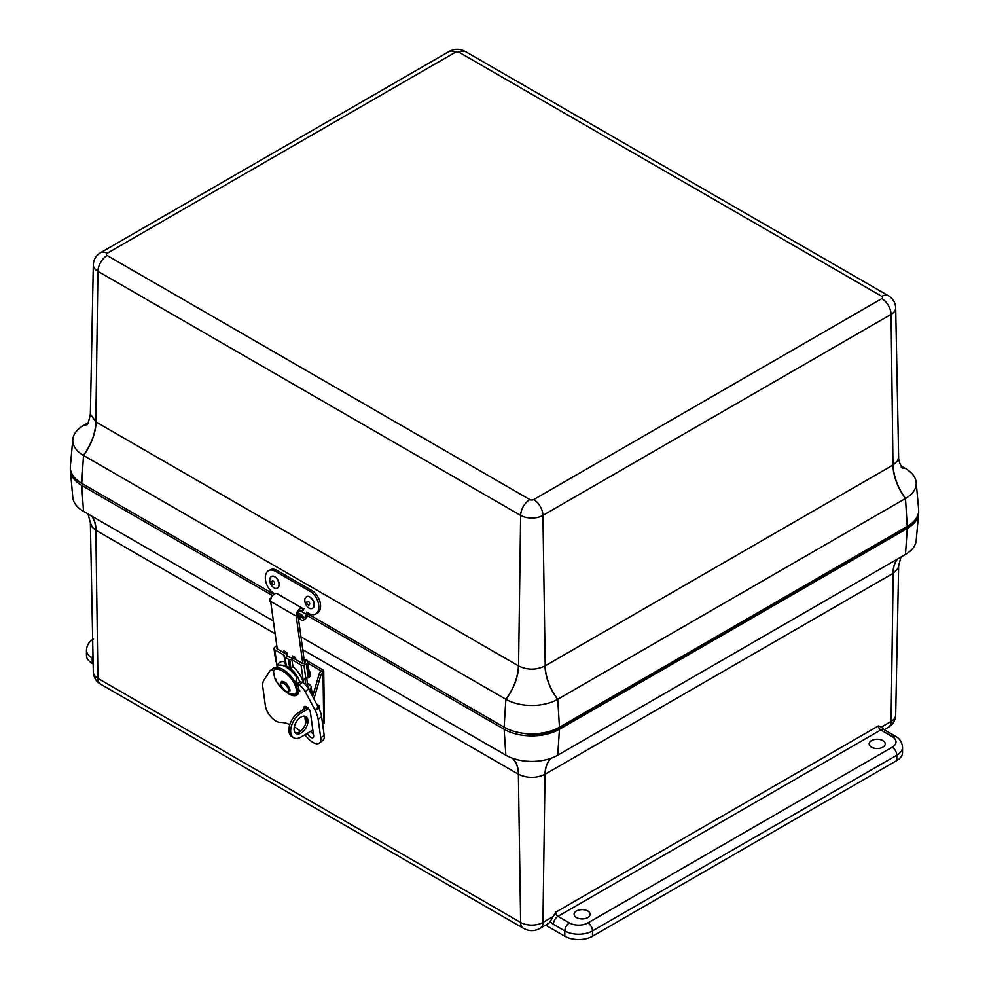 <?xml version="1.0" encoding="UTF-8"?>
<svg xmlns="http://www.w3.org/2000/svg" width="989" height="989" viewBox="0 0 989 989"><rect width="100%" height="100%" fill="white"/><g stroke="black" fill="none" stroke-linecap="round" stroke-linejoin="round"><path stroke-width="1.48" d="M576.439 911.005A8.023 4.636 180 0 1 585.154 909.991A8.023 4.636 180 0 1 590.136 914.244A8.023 4.636 180 0 1 582.113 918.917A8.023 4.636 180 0 1 574.09 914.244A8.023 4.636 180 0 1 576.439 911.005M871.544 740.625A8.023 4.636 180 0 1 880.272 739.611A8.023 4.636 180 0 1 885.242 743.864A8.023 4.636 180 0 1 877.218 748.537A8.023 4.636 180 0 1 869.195 743.864A8.023 4.636 180 0 1 871.544 740.625M300.977 636.916L505.861 755.2A36.667 21.177 0 0 0 505.985 755.275A36.667 21.177 0 0 0 557.611 755.275A36.667 21.177 0 0 0 557.722 755.2L905.491 554.421A36.667 21.177 0 0 0 905.615 554.359A36.667 21.177 0 0 0 916.185 540.563L918.633 513.711A39.127 22.586 0 0 0 918.657 511.486M307.53 615.776L504.13 729.276A39.127 22.586 0 0 0 559.465 729.276L907.234 528.497A39.127 22.586 0 0 0 918.633 513.711M93.535 639.079C89.27 641.354 86.908 645.013 86.451 650.057L86.451 655.386A19.557 11.299 -0 0 0 92.187 663.372L93.151 663.928M512.228 758.143A39.127 22.66 -60.1 0 1 518.57 774.3C527.384 778.417 536.199 778.417 545.026 774.3L542.936 922.453A13.042 7.529 60 0 1 540.241 928.251L548.302 923.59A13.042 7.529 60 0 0 550.181 921.563L555.657 912.254A3.288 1.891 60 0 0 557.981 916.321A6.515 3.771 120 0 0 553.37 924.307L564.818 930.921A6.515 3.771 -60 0 1 569.429 922.935L557.981 916.321L880.754 729.969A3.288 1.891 -120 0 1 878.43 725.901L881.384 727.051L884.018 729.647A6.515 3.771 120 0 0 880.754 729.969L892.202 736.582A6.515 3.771 -60 0 1 895.465 736.249L884.018 729.647M892.202 736.582A13.042 7.529 180 0 1 892.202 747.227A6.515 3.771 60 0 1 896.813 755.213L896.813 760.541A19.557 11.299 0 0 0 902.549 752.555L902.549 747.227C902.116 742.22 899.755 738.56 895.465 736.249M896.813 760.541L592.485 936.237L592.485 930.921L896.813 755.213A19.557 11.299 0 0 0 902.549 747.227M545.607 925.148L564.818 936.237A19.557 11.299 0 0 0 592.485 936.237M551.429 758.118A39.127 22.586 -120 0 0 545.211 774.202L893.166 573.311L897.913 568.613L900.967 557.03M70.343 468.415A39.127 22.586 0 0 0 70.367 470.64L72.815 497.504A36.667 21.177 0 0 0 83.385 511.288A36.667 21.177 0 0 0 83.509 511.362L273.36 620.968M93.312 672.063C93.621 677.391 96.069 681.433 100.631 684.19A13.042 7.529 -60 0 1 97.923 678.392A15.762 9.099 180 0 1 93.312 672.063L90.358 522.711L92.212 527.248L95.834 530.24L275.127 633.751M70.367 470.64A39.127 22.586 0 0 0 81.766 485.426L272.643 595.625M305.045 662.321L305.168 661.703A1.941 1.273 172.1 0 1 305.168 661.975A2.361 1.545 172.1 0 1 304.55 662.89A4.488 2.942 172.1 0 1 303.005 663.73L293.993 658.625A4.104 2.695 -7.9 0 0 291.978 658.068L286.847 656.028L286.439 654.866A4.104 2.695 -7.9 0 0 285.327 653.63L276.475 648.413A4.488 2.942 172.1 0 1 277.056 647.684M275.82 661.641L274.027 648.809A2.646 1.743 172.1 0 1 274.2 647.98A6.948 4.562 172.1 0 1 275.844 646.25A4.821 3.165 172.1 0 1 276.784 645.718M274.027 648.809A2.646 1.743 172.1 0 0 274.794 649.822L283.942 655.114L284.449 656.56A2.46 1.619 172.1 0 0 285.116 657.314L288.454 659.243A2.46 1.619 172.1 0 0 289.666 659.576L291.928 659.725L301.076 665.004A2.646 1.743 172.1 0 0 303.944 665.152A6.948 4.562 172.1 0 0 306.343 663.854A4.821 3.165 172.1 0 0 307.591 661.987A4.413 2.893 172.1 0 0 307.616 661.357A4.413 2.893 172.1 0 0 307.344 660.615L306.961 660.195A4.104 1.409 -116.5 0 0 306.021 659.972L304.291 660.837M297.368 693.178A15.923 7.739 -126.8 0 0 297.986 693.19A18.593 9.049 53.2 0 1 297.429 693.116M304.315 660.961A4.104 1.409 -116.5 0 1 304.884 661.221L307.344 660.615M305.799 685.105L304.872 678.405A2.646 1.743 -7.9 0 0 305.762 678.207A6.948 4.562 -7.9 0 0 308.16 676.909A4.821 3.165 -7.9 0 0 309.409 675.042A4.413 2.893 -7.9 0 0 309.421 674.411L307.616 661.357M291.928 659.725L292.868 666.45A26.678 19.236 -162.5 0 0 290.914 668.576L289.802 668.997M305.922 685.241L304.971 678.392M285.759 665.832L285.697 665.56A26.678 2.633 -102.8 0 0 284.869 661.839L283.942 655.114M277.575 666.054A18.593 9.049 53.2 0 1 284.869 661.839M292.868 666.45A18.593 9.049 53.2 0 1 303.462 683.028A9.396 4.574 -126.8 0 1 308.63 689.061L318.297 707.209A14.303 6.96 -126.8 0 1 318.693 707.976A21.399 10.409 53.2 0 1 321.598 716.679L324.182 735.396A13.042 6.342 53.2 0 1 322.773 740.514L319.348 743.085A13.042 6.342 -126.8 0 0 320.757 737.967L318.161 719.25A21.399 10.409 -126.8 0 0 315.268 710.535L318.693 707.976M308.556 687.664L308.395 686.502A1.941 1.273 172.1 0 1 308.679 687.046A1.941 1.273 172.1 0 1 308.679 687.318A2.361 1.545 172.1 0 1 308.123 688.183M309.013 689.778A6.948 4.562 -7.9 0 0 309.854 689.197A4.821 3.165 172.1 0 0 311.102 687.33A4.413 2.893 172.1 0 0 311.127 686.7A4.413 2.893 172.1 0 0 310.459 685.464L308.753 683.807L307.567 684.4M308.395 686.502L307.764 685.896M297.936 614.886A3.078 1.78 -60 0 1 298.962 611.758A3.078 1.78 -60 0 1 301.385 610.497L302.98 610.782L304.019 608.569L302.424 608.284A5.551 3.202 120 0 0 298.072 610.547A5.551 3.202 120 0 0 296.206 616.172L302.795 663.706M304.575 662.865L298.097 616.098M277.229 648.945L270.652 601.411A5.551 3.202 -60 0 1 272.507 595.786A5.551 3.202 -60 0 1 276.858 593.524L277.649 593.746M287.342 656.313L286.822 652.579L283.917 650.91L284.202 652.975M295.822 659.688L295.538 657.611L292.633 655.942L292.942 658.217M308.074 688.097L306.652 677.836M286.328 654.619L285.982 652.097M294.982 659.193L294.697 657.129M297.763 691.076L298.666 690.409A15.194 7.393 -126.8 0 0 298.95 690.174M298.727 688.06L296.836 688.591M297.009 691.002A15.194 7.393 -126.8 0 0 297.504 688.974M295.328 683.053L296.811 683.906A15.194 7.393 -126.8 0 0 295.773 681.236M297.627 685.241L296.935 683.807M296.811 683.906L299.679 681.755A15.194 7.393 -126.8 0 0 282.273 665.35M296.144 685.637L297.096 684.932M317.049 704.86A4.624 2.67 -60 0 1 318.977 708.532M297.071 689.605A15.713 6.713 49.5 0 1 297.034 690.73A15.713 6.713 49.5 0 1 296.91 691.348L295.352 685.871L296.626 677.304A16.739 7.158 -130.5 0 0 277.773 665.881L273.397 670.913L274.583 677.626C278.947 690.062 297.392 700.719 296.366 690.211L297.071 689.605L296.057 685.266L295.352 685.871C290.989 673.435 272.544 662.778 273.57 673.299M295.155 683.622L295.488 682.855A16.739 7.158 -130.5 0 0 274.818 668.416M295.204 683.362A15.713 6.713 49.5 0 1 296.057 685.266M274.583 677.626L275.857 679.443M298.814 691.941L296.539 693.882C289.035 695.786 281.865 690.804 274.991 678.924L275.399 679.468M299.16 690.248L296.91 691.348M299.852 691.014L297.64 692.016A16.739 7.158 -130.5 0 1 296.539 693.882M303.796 709.41L303.672 708.458A4.747 2.312 -126.8 0 1 304.179 706.591A4.747 2.312 -126.8 0 1 307.752 707.753A4.747 2.312 -126.8 0 1 310.373 712.327L313.624 735.742A4.747 2.312 53.2 0 1 313.105 737.596A4.747 2.312 53.2 0 1 307.319 733.294M310.942 731.143A4.747 2.312 -126.8 0 0 313.414 734.246M305.725 723.268L304.736 716.184M289.839 724.554A39.127 19.038 53.2 0 0 280.431 722.452A13.042 6.342 -126.8 0 1 265.423 706.022L262.827 687.293A21.276 10.347 -126.8 0 1 263.68 680.617A14.303 6.96 -126.8 0 1 263.853 680.333L269.725 671.185A9.396 4.574 53.2 0 1 270.281 670.567L273.718 668.008A9.396 4.574 53.2 0 1 275.82 667.563M294.302 726.866A39.127 19.038 53.2 0 1 300.508 731.242M304.649 734.889A39.127 19.038 53.2 0 1 308.098 738.424A13.042 6.342 -126.8 0 0 319.348 743.085M315.268 710.535A14.303 6.96 -126.8 0 0 314.873 709.781L318.297 707.209M286.822 692.461A15.923 7.739 -126.8 0 0 297.108 694.933A15.923 7.739 -126.8 0 0 298.703 687.911L297.454 684.042L299.037 684.957A9.396 4.574 -126.8 0 1 305.193 691.632L314.873 709.781M270.281 670.567A9.396 4.574 53.2 0 1 273.533 670.406M297.454 684.042L300.891 681.47M304.958 716.234A9.803 5.662 -60 0 1 306.194 719.955A9.803 5.662 -60 0 1 302.523 729.264A9.803 5.662 -60 0 1 295.303 732.948M307.938 720.956A9.803 5.662 -60 0 1 303.71 730.896A9.803 5.662 -60 0 1 296.094 733.578A9.803 5.662 -60 0 1 296.094 722.254A9.803 5.662 -60 0 1 305.91 716.592A9.803 5.662 -60 0 1 307.938 720.956M307.258 707.345L299.086 712.216A14.662 8.468 120 0 0 289.653 725.135A14.662 8.468 120 0 0 291.928 736.78L293.671 737.782A14.662 8.468 120 0 0 301.175 736.966L312.821 730.018M308.556 708.619L300.829 713.217A14.662 8.468 120 0 0 291.396 726.149A14.662 8.468 120 0 0 293.671 737.782M322.637 724.171L323.737 723.515A2.46 1.446 -0.8 0 0 324.454 722.477L323.724 670.913A2.46 1.446 -0.8 0 0 323.007 669.912L307.517 660.961M323.737 723.515L323.007 671.951A2.46 1.446 -0.8 0 0 323.724 670.913M307.863 663.211L321.264 670.95A4.104 2.374 120 0 0 319.113 674.226L312.598 696.528M286.909 653.197A4.104 2.374 120 0 0 286.291 654.31M305.91 660.034L304.031 658.958M321.264 670.95L323.007 671.951A4.104 2.374 120 0 0 320.856 675.227L313.921 698.988M308.964 677.527A6.515 3.709 -120.8 0 0 309.062 677.477A6.515 3.709 -120.8 0 0 308.778 669.763M306.8 677.774A6.515 3.709 -120.8 0 0 308.877 677.576A6.515 3.709 -120.8 0 0 308.852 670.319M900.967 465.93L905.491 468.551A36.667 21.177 180 0 1 905.615 468.613A36.667 21.177 180 0 1 916.185 482.397A36.667 21.177 180 0 1 905.615 498.419A36.667 21.177 180 0 1 905.491 498.493L557.722 699.272A36.667 21.177 180 0 1 557.611 699.334A36.667 21.177 180 0 1 505.985 699.334A36.667 21.177 180 0 1 505.861 699.272L83.509 455.422A36.667 21.177 180 0 1 83.385 455.36A36.667 21.177 180 0 1 72.815 439.339A36.667 21.177 180 0 1 83.385 425.554A36.667 21.177 180 0 1 83.509 425.48L88.021 422.872M83.385 455.36A39.127 22.66 119.9 0 0 95.834 421.87L90.358 414.057M898.642 457.19L897.592 460.911L893.166 464.941A39.127 22.66 -119.9 0 0 905.615 498.419M557.611 699.334A39.127 22.524 59.9 0 1 545.026 665.931C536.199 670.196 527.384 670.196 518.57 665.931L95.834 421.87L97.923 271.32A13.042 7.529 -60 0 1 107.146 255.521A2.72 1.57 180 0 1 107.146 253.295A13.042 7.529 -120 0 0 100.631 252.652L448.759 51.663C454.371 48.498 460.009 48.498 465.646 51.663L888.369 295.711A13.042 7.529 120 0 0 881.854 296.366A2.72 1.57 180 0 1 881.854 298.579L533.714 499.581A13.042 7.529 60 0 1 542.936 515.38L891.077 314.378A15.762 9.099 0 0 0 895.688 307.839L898.642 457.239C898.408 462.481 903.031 469.639 902.388 467.822L901.177 467.006A39.127 22.524 120.1 0 0 901.3 467.08M916.185 482.397L918.633 509.261A39.127 22.586 180 0 1 907.234 526.42L559.465 727.212A39.127 22.586 180 0 1 504.13 727.212L308.049 613.996M273.99 594.34L81.766 483.361A39.127 22.586 180 0 1 70.367 466.202L72.815 439.339M308.135 613.044L308.111 613.464A5.217 3.016 -60 0 1 304.155 619.683L303.635 619.93A5.217 3.016 -60 0 1 301.299 620.041A5.217 3.016 -60 0 1 300.236 617.334L300.31 616.011L302.041 615.158L301.966 616.481A2.769 1.595 120 0 0 302.535 617.915A2.769 1.595 120 0 0 303.771 617.865L304.278 617.606A2.769 1.595 120 0 0 306.38 614.317L306.516 612.117L308.914 613.489A13.042 8.073 -116.2 0 0 315.343 614.181A13.042 8.073 -116.2 0 0 318.433 603.426A13.042 8.073 -116.2 0 0 310.286 591.459L275.239 571.234A13.042 8.073 -116.2 0 0 268.798 570.542A13.042 8.073 -116.2 0 0 265.72 581.297A13.042 8.073 -116.2 0 0 273.866 593.264L274.831 593.82M268.798 570.542L270.529 569.689A13.042 8.073 63.8 0 1 276.969 570.381L312.005 590.618A13.042 8.073 63.8 0 1 320.164 602.573A13.042 8.073 63.8 0 1 317.073 613.341L315.343 614.181M271.221 597.974L270.071 598.543L269.985 599.866A5.217 3.016 120 0 0 270.776 602.388M300.31 616.011L297.912 614.626M270.862 599L270.071 598.543M302.041 615.158L298.258 612.97M277.34 588.146A6.515 4.03 -116.2 0 0 277.427 588.096A6.515 4.03 -116.2 0 0 278.169 580.469A6.515 4.03 -116.2 0 0 271.678 576.389A6.515 4.03 -116.2 0 0 271.592 576.439M271.431 585.315A6.515 4.03 -116.2 0 0 277.241 588.195A6.515 4.03 -116.2 0 0 277.996 580.555A6.515 4.03 -116.2 0 0 271.493 576.488A6.515 4.03 -116.2 0 0 271.431 585.315M272.334 583.807A1.978 1.224 -116.2 0 0 274.621 583.856A1.978 1.224 -116.2 0 0 272.729 581.038A1.978 1.224 -116.2 0 0 272.334 583.807M312.376 608.371A6.515 4.03 -116.2 0 0 312.475 608.334A6.515 4.03 -116.2 0 0 314.069 606.084A6.515 4.03 -116.2 0 0 312.116 598.938A6.515 4.03 -116.2 0 0 306.726 596.627A6.515 4.03 -116.2 0 0 306.627 596.676M313.884 606.17A6.515 4.03 -116.2 0 0 311.931 599.025A6.515 4.03 -116.2 0 0 306.541 596.713A6.515 4.03 -116.2 0 0 305.786 604.353A6.515 4.03 -116.2 0 0 312.289 608.42A6.515 4.03 -116.2 0 0 313.884 606.17M309.631 604.23A1.978 1.224 -116.2 0 0 307.9 601.287A1.978 1.224 -116.2 0 0 307.282 603.883A1.978 1.224 -116.2 0 0 309.631 604.23M907.234 528.497L905.491 554.421M559.465 729.276L557.722 755.2M892.98 573.41A39.127 22.586 60 0 1 897.493 559.045M92.966 654.619A6.515 3.771 120 0 0 92.187 658.044L93.04 658.538M86.451 650.057A19.557 11.299 0 0 0 92.187 658.044L92.187 663.372M892.202 747.227L587.874 922.935A6.515 3.771 60 0 1 592.485 930.921A19.557 11.299 0 0 1 564.818 930.921L564.818 936.237M587.874 922.935A13.042 7.529 180 0 1 569.429 922.935M550.181 921.563A9.803 5.662 -120 0 0 553.37 924.307M878.43 725.901L555.657 912.254M884.129 729.709L888.369 727.249C892.931 724.504 895.379 720.462 895.688 715.121A15.762 9.099 180 0 1 891.077 721.451L893.166 573.311A39.127 22.524 59.9 0 1 897.629 558.958M551.355 758.143A39.127 22.66 -119.9 0 0 545.026 774.3L545.211 774.202M512.166 758.118A39.127 22.586 -60 0 1 518.384 774.202L520.647 922.453A13.042 7.529 120 0 0 523.354 928.251C528.991 931.415 534.629 931.415 540.241 928.251M302.758 649.711L518.384 774.202M91.507 515.974A39.127 22.586 -60 0 1 96.02 530.351M91.371 515.899A39.127 22.524 -59.9 0 1 95.834 530.24L97.923 678.392L520.647 922.453A15.762 9.099 180 0 0 542.936 922.453L552.628 916.852M888.369 727.249A13.042 7.529 -120 0 0 891.077 721.451L881.384 727.051M81.766 485.426L83.509 511.362M504.13 729.276L505.861 755.2M274.794 649.822L277.093 666.462M308.16 676.909L306.343 663.854M309.409 675.042L307.591 661.987M289.666 659.576L290.914 668.576M285.116 657.314L286.328 666.054M289.666 667.983L288.454 659.243M305.762 678.207L303.944 665.152M303.586 683.127L301.076 665.004M284.449 656.56L285.697 665.56M310.262 692.139L309.854 689.197M312.301 695.959L311.102 687.33M303.203 608.507L302.164 610.72M302.424 608.284L276.858 593.524M296.206 616.172L270.652 601.411M285.512 690.99A5.464 2.337 49.5 0 1 280.752 684.944A5.464 2.337 49.5 0 1 283.719 683.35A5.464 2.337 49.5 0 1 288.479 689.395A5.464 2.337 49.5 0 1 285.512 690.99M306.108 706.628L303.672 708.458M320.757 737.967L324.182 735.396M318.161 719.25L321.598 716.679M299.037 684.957L302.473 682.385M305.193 691.632L308.63 689.061M300.829 713.217L299.086 712.216M286.649 655.484L287.267 655.831M320.856 675.227L319.113 674.226M83.509 425.48A39.127 22.586 -120 0 0 86.958 424.392M83.385 425.554A39.127 22.524 -120.1 0 0 86.933 424.417M81.766 483.361L83.509 455.422A39.127 22.586 120 0 0 96.02 421.982M902.042 467.463A39.127 22.586 120 0 0 905.491 468.551M504.13 727.212L505.861 699.272A39.127 22.586 120 0 0 518.384 665.832M902.067 467.476A39.127 22.524 120.1 0 0 905.615 468.613M505.985 699.334A39.127 22.524 120.1 0 0 518.57 665.931L520.647 515.38A15.762 9.099 0 0 0 542.936 515.38L545.211 665.832A39.127 22.586 60 0 0 557.722 699.272L559.465 727.212M881.854 298.579A13.042 7.529 -120 0 1 891.077 314.378L892.98 465.04A39.127 22.586 -120 0 0 905.491 498.493L907.234 526.42M892.98 465.04L545.211 665.832M100.631 252.652C96.069 255.409 93.621 259.452 93.312 264.78A15.762 9.099 0 0 0 97.923 271.32L520.647 515.38A13.042 7.529 120 0 1 529.869 499.581L107.146 255.521M107.146 253.295L455.286 52.306A13.042 7.529 -120 0 0 448.759 51.663M455.286 52.306A2.72 1.57 180 0 1 459.131 52.306A13.042 7.529 -60 0 1 465.646 51.663M459.131 52.306L881.854 296.366M533.714 499.581A2.72 1.57 180 0 1 529.869 499.581M905.108 529.572A1.619 0.94 -120 0 0 905.442 528.831A39.127 22.586 0 0 0 914.553 520.56M560.936 728.275A1.619 0.94 -120 0 0 561.27 727.533L905.442 528.707A39.127 22.586 0 0 0 914.244 520.919M520.968 732.936A39.127 22.586 0 0 0 561.27 727.533L905.442 528.707A1.619 0.94 -120 0 0 905.133 527.632M525.32 733.517A39.127 22.586 0 0 0 561.27 727.409A1.619 0.94 -120 0 0 560.961 726.334M275.239 571.234L276.969 570.381M310.286 591.459L312.005 590.618M300.236 617.334L296.193 614.997M270.627 600.236L269.985 599.866M303.771 617.865L301.966 616.815M304.278 617.606L301.979 616.271M300.149 610.72L306.38 614.317M90.358 522.674L88.033 513.971M895.688 715.121L898.642 565.77M100.631 684.19L523.354 928.251M312.437 696.219L311.127 686.7M285.586 691.039C280.604 686.131 279.17 683.115 281.309 681.99C281.197 680.914 282.743 681.198 285.957 682.867C294.438 694.006 287.206 691.88 285.586 691.039M319.014 708.631L319.051 705.651L316.641 704.094M297.034 690.73L297.12 691.546M93.312 264.78L90.358 414.168C88.726 421.858 87.477 425.381 86.624 424.751M895.688 307.839C895.379 302.51 892.931 298.468 888.369 295.711M298.418 618.372L301.299 620.041"/></g></svg>
